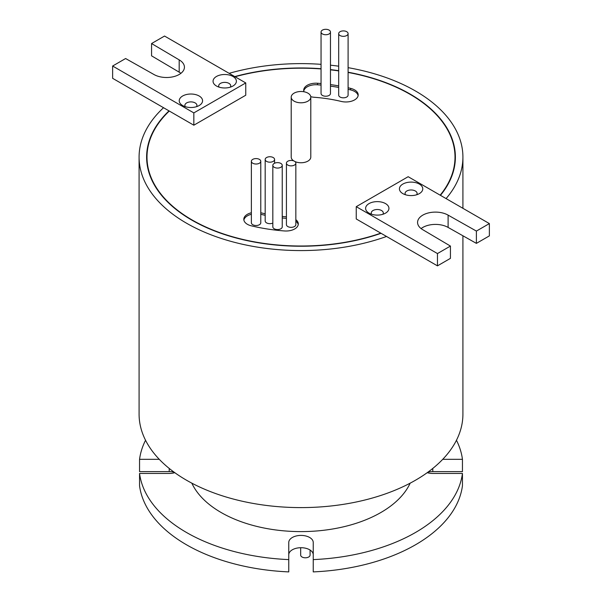 <?xml version="1.0" encoding="UTF-8"?>
<svg xmlns="http://www.w3.org/2000/svg" width="602" height="602" viewBox="0 0 602 602"><rect width="100%" height="100%" fill="white"/><g stroke="black" fill="none" stroke-linecap="round" stroke-linejoin="round"><path stroke-width="0.9" d="M216.464 86.003L216.464 86.003A11.671 6.742 180 0 1 216.464 76.477A11.671 6.742 180 0 1 232.974 76.477A11.671 6.742 180 0 1 232.974 86.003A11.671 6.742 180 0 1 216.464 86.003M230.303 87.162A6.028 3.477 0 0 0 230.747 85.853A6.028 3.477 0 0 0 228.978 83.392A6.028 3.477 0 0 0 222.416 82.64A6.028 3.477 0 0 0 218.692 85.853A6.028 3.477 0 0 0 219.136 87.162M182.647 105.531L182.647 105.531A11.671 6.742 180 0 1 182.647 95.996A11.671 6.742 180 0 1 199.157 95.996A11.671 6.742 180 0 1 199.157 105.531A11.671 6.742 180 0 1 182.647 105.531M196.485 106.682A6.028 3.477 0 0 0 196.929 105.373A6.028 3.477 0 0 0 195.161 102.912A6.028 3.477 0 0 0 188.599 102.159A6.028 3.477 0 0 0 184.882 105.373A6.028 3.477 0 0 0 185.318 106.682M288.764 554.773A12.236 7.066 180 0 1 296.319 548.249A12.236 7.066 180 0 1 309.654 549.776A12.236 7.066 180 0 1 313.236 554.773M288.764 559.604L288.764 571.9A161.915 93.476 0 0 1 139.551 485.754L139.551 473.458A161.915 93.476 0 0 0 288.764 559.604L288.764 542.477A12.236 7.066 180 0 1 296.319 535.953A12.236 7.066 180 0 1 309.654 537.481A12.236 7.066 180 0 1 313.236 542.477L313.236 559.604A161.915 93.476 0 0 0 462.449 473.458L432.785 473.458A12.236 7.066 180 0 1 427.209 472.683M174.791 472.683A12.236 7.066 180 0 1 169.215 473.458L139.551 473.458M322.431 33.945A4.703 2.717 0 0 0 327.563 34.532A4.703 2.717 0 0 0 330.468 32.019A4.703 2.717 0 0 0 329.091 30.1A4.703 2.717 0 0 0 323.959 29.513A4.703 2.717 0 0 0 321.054 32.019A4.703 2.717 0 0 0 322.431 33.945M321.054 32.019L321.054 93.513A4.703 2.717 0 0 0 322.431 95.432A4.703 2.717 0 0 0 327.563 96.019A4.703 2.717 0 0 0 330.468 93.513L330.468 32.019M340.062 35.541A4.703 2.717 0 0 0 345.194 36.128A4.703 2.717 0 0 0 348.099 33.614A4.703 2.717 0 0 0 346.722 31.695A4.703 2.717 0 0 0 341.59 31.108A4.703 2.717 0 0 0 338.685 33.614A4.703 2.717 0 0 0 340.062 35.541M338.685 33.614L338.685 95.108A4.703 2.717 0 0 0 340.062 97.027A4.703 2.717 0 0 0 345.194 97.614A4.703 2.717 0 0 0 348.099 95.108L348.099 33.614M252.75 163.225A4.703 2.717 0 0 0 257.874 163.812A4.703 2.717 0 0 0 260.779 161.306A4.703 2.717 0 0 0 259.402 159.38A4.703 2.717 0 0 0 254.27 158.793A4.703 2.717 0 0 0 251.365 161.306A4.703 2.717 0 0 0 252.75 163.225M251.365 161.306L251.365 222.793A4.703 2.717 0 0 0 252.75 224.712A4.703 2.717 0 0 0 257.874 225.306A4.703 2.717 0 0 0 260.779 222.793L260.779 161.306M266.558 161.389A4.703 2.717 0 0 0 271.683 161.976A4.703 2.717 0 0 0 274.587 159.462A4.703 2.717 0 0 0 273.21 157.543A4.703 2.717 0 0 0 268.086 156.956A4.703 2.717 0 0 0 265.181 159.462A4.703 2.717 0 0 0 266.558 161.389M265.181 159.462L265.181 220.957A4.703 2.717 0 0 0 266.558 222.875A4.703 2.717 0 0 0 272.826 223.071M274.203 167.273A4.703 2.717 0 0 0 279.336 167.86A4.703 2.717 0 0 0 282.24 165.354A4.703 2.717 0 0 0 280.863 163.428A4.703 2.717 0 0 0 275.731 162.841A4.703 2.717 0 0 0 272.826 165.354A4.703 2.717 0 0 0 274.203 167.273M272.826 165.354L272.826 226.841A4.703 2.717 0 0 0 274.203 228.76A4.703 2.717 0 0 0 279.336 229.354A4.703 2.717 0 0 0 282.24 226.841L282.24 165.354M287.801 165.068A4.703 2.717 0 0 0 292.933 165.655A4.703 2.717 0 0 0 295.838 163.142A4.703 2.717 0 0 0 294.461 161.223A4.703 2.717 0 0 0 289.329 160.636A4.703 2.717 0 0 0 286.424 163.142A4.703 2.717 0 0 0 287.801 165.068M286.424 163.142L286.424 224.636A4.703 2.717 0 0 0 287.801 226.555A4.703 2.717 0 0 0 292.933 227.142A4.703 2.717 0 0 0 295.838 224.636L295.838 163.142M294.077 101.144A9.79 5.651 0 0 0 304.747 102.37A9.79 5.651 0 0 0 310.79 97.148A9.79 5.651 0 0 0 307.923 93.152A9.79 5.651 0 0 0 297.253 91.925A9.79 5.651 0 0 0 291.21 97.148A9.79 5.651 0 0 0 294.077 101.144M310.79 97.148L310.79 157.099A9.79 5.651 180 0 1 305.259 162.194A9.79 5.651 180 0 1 294.912 161.532M310.752 96.674A12.258 7.074 0 0 0 314.387 97.283A104.47 60.313 180 0 1 341.214 101.429A12.258 7.074 0 0 0 358.19 94.905A12.258 7.074 0 0 0 350.65 88.374A128.986 74.467 0 0 0 348.099 87.772M251.365 212.762A12.258 7.074 0 0 0 243.81 219.301A12.258 7.074 0 0 0 247.399 224.305A12.258 7.074 0 0 0 251.35 225.833A128.986 74.467 0 0 0 284.475 230.957A12.258 7.074 0 0 0 298.299 223.936A12.258 7.074 0 0 0 295.838 219.685M310.083 550.04L310.083 555.074A4.703 2.717 180 0 1 307.178 557.587A4.703 2.717 180 0 1 302.046 557A4.703 2.717 180 0 1 300.669 555.074L300.669 547.715M402.843 193.611L402.843 193.611A11.671 6.742 180 0 1 402.843 184.077A11.671 6.742 180 0 1 419.353 184.077A11.671 6.742 180 0 1 419.353 193.611A11.671 6.742 180 0 1 402.843 193.611M416.682 194.762A6.028 3.477 0 0 0 417.118 193.453A6.028 3.477 0 0 0 415.357 191A6.028 3.477 0 0 0 408.788 190.24A6.028 3.477 0 0 0 405.071 193.453A6.028 3.477 0 0 0 405.515 194.762M369.026 213.131L369.026 213.131A11.671 6.742 180 0 1 369.026 203.604A11.671 6.742 180 0 1 385.536 203.604A11.671 6.742 180 0 1 385.536 213.131A11.671 6.742 180 0 1 369.026 213.131M382.864 214.282A6.028 3.477 0 0 0 383.308 212.98A6.028 3.477 0 0 0 381.54 210.519A6.028 3.477 0 0 0 374.978 209.767A6.028 3.477 0 0 0 371.253 212.98A6.028 3.477 0 0 0 371.697 214.282M440.167 195.176A154.007 88.915 0 0 0 455.007 157.099A154.007 88.915 0 0 0 409.894 94.228A154.007 88.915 0 0 0 348.099 72.451M245.751 82.933L193.836 112.905L112.627 66.024L125.607 58.529L153.894 74.475A17.887 10.324 0 0 0 173.384 76.717A17.887 10.324 0 0 0 184.43 67.176A17.887 10.324 0 0 0 179.185 59.876L151.569 43.54L164.542 36.045L245.751 82.933L245.751 95.229L193.836 125.201L169.282 111.031A154.007 88.915 0 0 0 146.993 157.099A154.007 88.915 0 0 0 192.106 219.971A154.007 88.915 0 0 0 380.795 233.147L437.458 265.858L450.431 258.363L450.431 246.067L422.815 229.731A17.887 10.324 180 0 1 417.57 222.431A17.887 10.324 180 0 1 428.616 212.89A17.887 10.324 180 0 1 448.106 215.132L476.393 231.078L489.373 223.583L408.164 176.702L356.249 206.674L437.458 253.562L450.431 246.067M169.282 111.031L169.011 110.873A154.383 89.134 0 0 0 146.617 157.099A154.383 89.134 0 0 0 191.835 220.129A154.383 89.134 0 0 0 381.074 233.305M440.453 195.341A154.383 89.134 0 0 0 455.383 157.099A154.383 89.134 0 0 0 410.165 94.078A154.383 89.134 0 0 0 348.099 72.217M338.685 70.667A154.383 89.134 0 0 0 330.468 69.606M321.054 68.726A154.383 89.134 0 0 0 234.765 76.589M169.011 110.873L163.533 107.713A161.915 93.476 0 0 0 139.085 157.099A161.915 93.476 0 0 0 186.515 223.199A161.915 93.476 0 0 0 386.544 236.466M139.085 157.099L139.085 414.123A161.915 93.476 0 0 0 186.515 480.223A161.915 93.476 0 0 0 362.961 500.488A161.915 93.476 0 0 0 462.915 414.123L462.915 235.773M446.09 198.592A161.915 93.476 0 0 0 462.915 157.099A161.915 93.476 0 0 0 415.485 91A161.915 93.476 0 0 0 348.099 67.665M191.835 483.165A112.965 65.219 0 0 0 221.122 512.505A112.965 65.219 0 0 0 330.332 529.369A112.965 65.219 0 0 0 410.165 483.165M145.541 440.258A161.915 93.476 0 0 0 139.551 459.326L139.551 471.622L169.215 471.622A12.236 7.066 180 0 1 174.166 472.224M427.834 472.224A12.236 7.066 180 0 1 432.785 471.622L462.449 471.622L462.449 459.326A161.915 93.476 0 0 0 456.459 440.258M358.115 95.673A12.258 7.074 0 0 0 350.65 89.909A128.986 74.467 0 0 0 348.099 89.314M338.685 87.418A128.986 74.467 0 0 0 330.468 86.139M321.054 85.078A128.986 74.467 0 0 0 317.525 84.784A12.258 7.074 0 0 0 303.769 91.03M265.181 215.298A104.47 60.313 180 0 1 260.786 214.304A12.258 7.074 0 0 0 260.779 214.304L260.786 212.769A12.258 7.074 0 0 0 260.779 212.769A104.47 60.313 180 0 0 265.181 213.763M251.365 214.304A12.258 7.074 0 0 0 243.885 220.069M298.231 224.704A12.258 7.074 0 0 0 295.838 221.22M286.424 218.36A104.47 60.313 180 0 1 282.24 217.977M356.249 206.674L356.249 218.97L380.795 233.147M338.685 70.893A154.007 88.915 0 0 0 330.468 69.832M321.054 68.944A154.007 88.915 0 0 0 235.051 76.755M286.424 216.825A104.47 60.313 180 0 1 282.24 216.434M321.054 83.535A128.986 74.467 0 0 0 317.525 83.249A12.258 7.074 0 0 0 303.701 90.262A12.258 7.074 0 0 0 303.98 91.767M338.685 85.883A128.986 74.467 0 0 0 330.468 84.604M293.701 160.869A9.79 5.651 180 0 1 291.21 157.099L291.21 97.148M442.726 459.326L462.449 459.326M139.551 459.326L159.274 459.326M313.236 559.604L313.236 571.9A161.915 93.476 0 0 0 462.449 485.754L462.449 473.458M338.685 66.19A161.915 93.476 0 0 0 330.468 65.182M321.054 64.339A161.915 93.476 0 0 0 229.129 73.339M421.091 228.579A17.887 10.324 180 0 1 448.106 227.428L476.393 243.374L489.373 235.886L489.373 223.583M437.458 253.562L437.458 265.858M448.106 215.132L448.106 227.428M476.393 231.078L476.393 243.374M163.533 107.713L112.627 78.32L112.627 66.024M180.909 73.324A17.887 10.324 0 0 0 179.185 72.172L151.569 55.835L151.569 43.54M193.836 112.905L193.836 125.201M179.185 59.876L179.185 72.172M350.65 89.909L350.65 88.374M317.525 84.784L317.525 83.249M432.785 468.431L432.785 471.622M169.215 468.431L169.215 471.622M274.587 159.462L274.587 163.232M455.007 163.323L455.007 157.099M462.915 157.099L462.915 208.307M146.993 163.323L146.993 157.099"/></g></svg>
